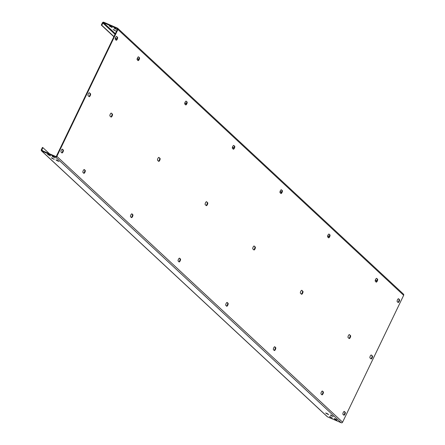 <?xml version="1.0" encoding="UTF-8"?>
<svg xmlns="http://www.w3.org/2000/svg" width="445" height="445" viewBox="0 0 445 445"><rect width="100%" height="100%" fill="white"/><g stroke="black" fill="none" stroke-linecap="round" stroke-linejoin="round"><path stroke-width="0.67" d="M327.081 416.437A1.079 1.007 -47.1 0 0 327.275 416.692L41.535 150.883A1.079 1.007 -47.1 0 1 41.34 149.692L42.425 147.44L42.892 147.64L49.506 153.792M41.535 150.883A1.079 1.007 -47.1 0 0 41.808 151.061L55.464 156.94A1.079 1.007 -47.1 0 0 56.86 156.373L117.919 29.498A1.079 1.007 -47.1 0 0 117.452 28.13L103.802 22.25A1.079 1.007 -47.1 0 0 102.406 22.817L101.321 25.07L101.783 25.27L102.867 23.018A0.54 0.501 -47.1 0 1 103.568 22.734L117.224 28.613A0.54 0.501 -47.1 0 1 117.458 29.298L56.393 156.173A0.54 0.501 -47.1 0 1 55.697 156.456L42.041 150.577A0.54 0.501 -47.1 0 1 41.808 149.893L42.892 147.64M327.275 416.692A1.079 1.007 -47.1 0 0 327.548 416.87L341.198 422.75A1.079 1.007 -47.1 0 0 342.594 422.183L403.659 295.308A1.079 1.007 -47.1 0 0 403.465 294.117L117.725 28.308M335.53 419.051L335.841 419.218M330.88 417.048L331.186 417.21M331.725 415.508L332.031 415.675M327.069 413.5L327.375 413.666M53.606 156.785L53.917 156.946M48.95 154.777L49.262 154.943M57.416 160.328L57.722 160.495M52.76 158.32L53.072 158.487M334.818 419.218L337.037 420.23L336.325 419.529L334.106 418.517L334.818 419.218L335.018 418.806M332.337 418.15L329.45 416.514L332.337 418.15M330.34 415.051L333.227 416.687L330.385 414.963M327.859 413.984L325.64 412.971L328.577 414.684L327.859 413.984M52.226 156.329L55.113 157.964L52.265 156.239M49.74 155.261L47.52 154.248L50.457 155.961L49.74 155.261M56.699 160.495L58.924 161.507L55.987 159.794L56.699 160.495L56.899 160.083M54.218 159.427L51.331 157.791L54.218 159.427M371.397 355.038A1.619 0.556 -66.7 0 0 371.341 354.999A1.619 0.556 -66.7 0 0 370.229 356.178A1.619 0.556 -66.7 0 0 370.001 357.936L371.047 358.909A1.619 0.556 -66.7 0 0 371.108 358.948A1.619 0.556 -66.7 0 0 372.215 357.769A1.619 0.556 -66.7 0 0 372.443 356.011L371.275 354.982M349.492 334.657A1.619 0.556 -66.7 0 0 349.431 334.623A1.619 0.556 -66.7 0 0 348.324 335.797A1.619 0.556 -66.7 0 0 348.096 337.555L349.141 338.534A1.619 0.556 -66.7 0 0 349.197 338.567A1.619 0.556 -66.7 0 0 350.31 337.393A1.619 0.556 -66.7 0 0 350.538 335.636L349.364 334.607M301.866 290.357A1.619 0.556 -66.7 0 0 301.81 290.318A1.619 0.556 -66.7 0 0 300.698 291.497A1.619 0.556 -66.7 0 0 300.47 293.255L301.521 294.228A1.619 0.556 -66.7 0 0 301.577 294.267A1.619 0.556 -66.7 0 0 302.689 293.088A1.619 0.556 -66.7 0 0 302.917 291.33L301.743 290.301M254.245 246.057A1.619 0.556 -66.7 0 0 254.184 246.018A1.619 0.556 -66.7 0 0 253.077 247.192A1.619 0.556 -66.7 0 0 252.849 248.955L253.895 249.929A1.619 0.556 -66.7 0 0 253.956 249.968A1.619 0.556 -66.7 0 0 255.063 248.788A1.619 0.556 -66.7 0 0 255.291 247.031L254.117 246.002M206.619 201.752A1.619 0.556 -66.7 0 0 206.563 201.713A1.619 0.556 -66.7 0 0 205.451 202.892A1.619 0.556 -66.7 0 0 205.228 204.65L206.274 205.623A1.619 0.556 -66.7 0 0 206.33 205.662A1.619 0.556 -66.7 0 0 207.442 204.489A1.619 0.556 -66.7 0 0 207.67 202.725L206.497 201.702M158.998 157.452A1.619 0.556 -66.7 0 0 158.943 157.413A1.619 0.556 -66.7 0 0 157.83 158.592A1.619 0.556 -66.7 0 0 157.602 160.35L158.648 161.324A1.619 0.556 -66.7 0 0 158.709 161.363A1.619 0.556 -66.7 0 0 159.816 160.183A1.619 0.556 -66.7 0 0 160.044 158.426L158.876 157.397M111.372 113.147A1.619 0.556 -66.7 0 0 111.317 113.113A1.619 0.556 -66.7 0 0 110.204 114.287A1.619 0.556 -66.7 0 0 109.982 116.045L111.028 117.024A1.619 0.556 -66.7 0 0 111.083 117.057A1.619 0.556 -66.7 0 0 112.196 115.884A1.619 0.556 -66.7 0 0 112.424 114.126L111.25 113.097M89.467 92.771A1.619 0.556 -66.7 0 0 89.412 92.732A1.619 0.556 -66.7 0 0 88.299 93.912A1.619 0.556 -66.7 0 0 88.071 95.669L89.122 96.643A1.619 0.556 -66.7 0 0 89.178 96.682A1.619 0.556 -66.7 0 0 90.29 95.503A1.619 0.556 -66.7 0 0 90.519 93.745L89.345 92.716M398.614 298.773A1.619 0.556 -66.7 0 0 398.553 298.734A1.619 0.556 -66.7 0 0 397.446 299.913A1.619 0.556 -66.7 0 0 397.218 301.671L398.075 302.466A1.619 0.556 -66.7 0 0 398.13 302.505A1.619 0.556 -66.7 0 0 399.243 301.326A1.619 0.556 -66.7 0 0 399.471 299.568L398.486 298.717M344.369 411.48L345.225 412.276A1.619 0.556 -66.7 0 1 344.997 414.039A1.619 0.556 -66.7 0 1 343.89 415.213A1.619 0.556 -66.7 0 1 343.835 415.174L342.973 414.378A1.619 0.556 -66.7 0 1 343.201 412.621A1.619 0.556 -66.7 0 1 344.313 411.441A1.619 0.556 -66.7 0 1 344.369 411.48L344.246 411.425M376.704 278.392A1.619 0.556 -66.7 0 0 376.648 278.353A1.619 0.556 -66.7 0 0 375.541 279.532A1.619 0.556 -66.7 0 0 375.313 281.29L376.17 282.091A1.619 0.556 -66.7 0 0 376.225 282.124A1.619 0.556 -66.7 0 0 377.338 280.951A1.619 0.556 -66.7 0 0 377.566 279.193L376.581 278.342M322.464 391.099L323.32 391.9A1.619 0.556 -66.7 0 1 323.092 393.658A1.619 0.556 -66.7 0 1 321.985 394.837A1.619 0.556 -66.7 0 1 321.924 394.798L321.068 393.997A1.619 0.556 -66.7 0 1 321.296 392.24A1.619 0.556 -66.7 0 1 322.408 391.066A1.619 0.556 -66.7 0 1 322.464 391.099L322.341 391.049M329.083 234.092A1.619 0.556 -66.7 0 0 329.027 234.053A1.619 0.556 -66.7 0 0 327.915 235.233A1.619 0.556 -66.7 0 0 327.687 236.99L328.543 237.786A1.619 0.556 -66.7 0 0 328.605 237.825A1.619 0.556 -66.7 0 0 329.712 236.645A1.619 0.556 -66.7 0 0 329.94 234.888L328.961 234.037M274.843 346.8L275.7 347.595A1.619 0.556 -66.7 0 1 275.472 349.358A1.619 0.556 -66.7 0 1 274.359 350.532A1.619 0.556 -66.7 0 1 274.304 350.493L273.447 349.698A1.619 0.556 -66.7 0 1 273.675 347.94A1.619 0.556 -66.7 0 1 274.782 346.761A1.619 0.556 -66.7 0 1 274.843 346.8L274.715 346.744M281.463 189.787A1.619 0.556 -66.7 0 0 281.401 189.754A1.619 0.556 -66.7 0 0 280.294 190.927A1.619 0.556 -66.7 0 0 280.066 192.685L280.923 193.486A1.619 0.556 -66.7 0 0 280.979 193.525A1.619 0.556 -66.7 0 0 282.091 192.346A1.619 0.556 -66.7 0 0 282.319 190.588L281.335 189.737M227.217 302.5L228.074 303.295A1.619 0.556 -66.7 0 1 227.846 305.053A1.619 0.556 -66.7 0 1 226.739 306.232A1.619 0.556 -66.7 0 1 226.677 306.193L225.821 305.398A1.619 0.556 -66.7 0 1 226.049 303.635A1.619 0.556 -66.7 0 1 227.161 302.461A1.619 0.556 -66.7 0 1 227.217 302.5L227.095 302.444M233.836 145.487A1.619 0.556 -66.7 0 0 233.781 145.448A1.619 0.556 -66.7 0 0 232.668 146.628A1.619 0.556 -66.7 0 0 232.44 148.385L233.302 149.181A1.619 0.556 -66.7 0 0 233.358 149.22A1.619 0.556 -66.7 0 0 234.465 148.046A1.619 0.556 -66.7 0 0 234.693 146.283L233.714 145.432M179.596 258.195L180.453 258.996A1.619 0.556 -66.7 0 1 180.225 260.753A1.619 0.556 -66.7 0 1 179.113 261.927A1.619 0.556 -66.7 0 1 179.057 261.894L178.2 261.093A1.619 0.556 -66.7 0 1 178.428 259.335A1.619 0.556 -66.7 0 1 179.535 258.156A1.619 0.556 -66.7 0 1 179.596 258.195L179.469 258.144M186.216 101.187A1.619 0.556 -66.7 0 0 186.155 101.149A1.619 0.556 -66.7 0 0 185.048 102.328A1.619 0.556 -66.7 0 0 184.82 104.086L185.676 104.881A1.619 0.556 -66.7 0 0 185.732 104.92A1.619 0.556 -66.7 0 0 186.844 103.741A1.619 0.556 -66.7 0 0 187.072 101.983L186.088 101.132M131.97 213.895L132.827 214.69A1.619 0.556 -66.7 0 1 132.599 216.448A1.619 0.556 -66.7 0 1 131.492 217.627A1.619 0.556 -66.7 0 1 131.436 217.588L130.574 216.793A1.619 0.556 -66.7 0 1 130.802 215.035A1.619 0.556 -66.7 0 1 131.915 213.856A1.619 0.556 -66.7 0 1 131.97 213.895L131.848 213.839M138.59 56.882A1.619 0.556 -66.7 0 0 138.534 56.849A1.619 0.556 -66.7 0 0 137.422 58.022A1.619 0.556 -66.7 0 0 137.199 59.78L138.056 60.581A1.619 0.556 -66.7 0 0 138.111 60.615A1.619 0.556 -66.7 0 0 139.224 59.441A1.619 0.556 -66.7 0 0 139.446 57.683L138.467 56.832M84.35 169.59L85.206 170.391A1.619 0.556 -66.7 0 1 84.978 172.148A1.619 0.556 -66.7 0 1 83.866 173.328A1.619 0.556 -66.7 0 1 83.81 173.289L82.954 172.488A1.619 0.556 -66.7 0 1 83.182 170.73A1.619 0.556 -66.7 0 1 84.289 169.556A1.619 0.556 -66.7 0 1 84.35 169.59L84.222 169.539M116.685 36.507A1.619 0.556 -66.7 0 0 116.629 36.468A1.619 0.556 -66.7 0 0 115.516 37.647A1.619 0.556 -66.7 0 0 115.288 39.405L116.145 40.2A1.619 0.556 -66.7 0 0 116.206 40.239A1.619 0.556 -66.7 0 0 117.313 39.06A1.619 0.556 -66.7 0 0 117.541 37.302L116.562 36.451M62.445 149.214L63.301 150.01A1.619 0.556 -66.7 0 1 63.073 151.767A1.619 0.556 -66.7 0 1 61.961 152.946A1.619 0.556 -66.7 0 1 61.905 152.908L61.048 152.112A1.619 0.556 -66.7 0 1 61.276 150.354A1.619 0.556 -66.7 0 1 62.383 149.175A1.619 0.556 -66.7 0 1 62.445 149.214L62.317 149.158M372.443 356.011L371.124 355.015M371.981 355.811A1.619 0.556 -66.7 0 1 371.864 357.307A1.619 0.556 -66.7 0 1 370.857 358.731M350.538 335.636L349.214 334.634M350.07 335.435A1.619 0.556 -66.7 0 1 349.954 336.926A1.619 0.556 -66.7 0 1 348.952 338.356M302.917 291.33L301.593 290.335M302.45 291.13A1.619 0.556 -66.7 0 1 302.333 292.626A1.619 0.556 -66.7 0 1 301.326 294.05M255.291 247.031L253.973 246.035M254.824 246.83A1.619 0.556 -66.7 0 1 254.707 248.327A1.619 0.556 -66.7 0 1 253.706 249.751M207.67 202.725L206.346 201.73M207.203 202.525A1.619 0.556 -66.7 0 1 207.086 204.021A1.619 0.556 -66.7 0 1 206.08 205.445M160.044 158.426L158.726 157.43M159.583 158.225A1.619 0.556 -66.7 0 1 159.466 159.722A1.619 0.556 -66.7 0 1 158.459 161.146M112.424 114.126L111.1 113.13M111.956 113.926A1.619 0.556 -66.7 0 1 111.84 115.416A1.619 0.556 -66.7 0 1 110.833 116.846M90.519 93.745L89.195 92.749M90.051 93.545A1.619 0.556 -66.7 0 1 89.935 95.041A1.619 0.556 -66.7 0 1 88.928 96.465M345.225 412.276L344.764 412.076A1.619 0.556 -66.7 0 1 344.647 413.572A1.619 0.556 -66.7 0 1 343.64 414.996M344.764 412.076L344.096 411.458M399.471 299.568L398.342 298.751M399.004 299.368A1.619 0.556 -66.7 0 1 398.887 300.865A1.619 0.556 -66.7 0 1 397.886 302.289M323.32 391.9L322.853 391.7A1.619 0.556 -66.7 0 1 322.736 393.196A1.619 0.556 -66.7 0 1 321.735 394.62M322.853 391.7L322.191 391.077M377.566 279.193L376.431 278.37M377.099 278.993A1.619 0.556 -66.7 0 1 376.982 280.483A1.619 0.556 -66.7 0 1 375.975 281.913M275.7 347.595L275.233 347.395A1.619 0.556 -66.7 0 1 275.116 348.891A1.619 0.556 -66.7 0 1 274.109 350.315M275.233 347.395L274.565 346.777M329.94 234.888L328.81 234.07M329.472 234.687A1.619 0.556 -66.7 0 1 329.356 236.184A1.619 0.556 -66.7 0 1 328.354 237.608M228.074 303.295L227.612 303.095A1.619 0.556 -66.7 0 1 227.495 304.591A1.619 0.556 -66.7 0 1 226.488 306.015M227.612 303.095L226.944 302.478M282.319 190.588L281.184 189.77M281.852 190.388A1.619 0.556 -66.7 0 1 281.735 191.884A1.619 0.556 -66.7 0 1 280.728 193.308M180.453 258.996L179.986 258.795A1.619 0.556 -66.7 0 1 179.869 260.286A1.619 0.556 -66.7 0 1 178.862 261.71M179.986 258.795L179.318 258.172M234.693 146.283L233.564 145.465M234.231 146.082A1.619 0.556 -66.7 0 1 234.115 147.579A1.619 0.556 -66.7 0 1 233.108 149.003M132.827 214.69L132.365 214.49A1.619 0.556 -66.7 0 1 132.248 215.986A1.619 0.556 -66.7 0 1 131.242 217.41M132.365 214.49L131.698 213.873M187.072 101.983L185.943 101.165M186.605 101.783A1.619 0.556 -66.7 0 1 186.488 103.279A1.619 0.556 -66.7 0 1 185.487 104.703M85.206 170.391L84.739 170.19A1.619 0.556 -66.7 0 1 84.622 171.687A1.619 0.556 -66.7 0 1 83.621 173.111M84.739 170.19L84.077 169.573M139.446 57.683L138.317 56.86M138.985 57.483A1.619 0.556 -66.7 0 1 138.868 58.974A1.619 0.556 -66.7 0 1 137.861 60.403M63.301 150.01L62.834 149.809A1.619 0.556 -66.7 0 1 62.717 151.306A1.619 0.556 -66.7 0 1 61.71 152.73M62.834 149.809L62.167 149.192M117.541 37.302L116.412 36.484M117.074 37.102A1.619 0.556 -66.7 0 1 116.957 38.598A1.619 0.556 -66.7 0 1 115.956 40.022M115.366 28.458L115.672 28.625M110.71 26.45L111.016 26.617M114.521 29.999L114.827 30.16M113.981 28.002L116.868 29.637L114.026 27.913M111.5 26.934L109.281 25.921L112.218 27.634L111.5 26.934M115.978 31.1L113.091 29.465L115.978 31.1M101.321 25.07L113.87 36.746M115.333 38.109L116.618 39.305M137.244 58.49L138.523 59.68M184.864 102.789L186.149 103.985M232.485 147.089L233.77 148.285M280.111 191.394L281.396 192.585M327.731 235.694L329.016 236.89M375.358 279.994L376.637 281.19M101.783 25.27L113.948 36.585M115.4 37.931L116.707 39.149M137.305 58.312L138.612 59.53M184.925 102.611L186.233 103.83M232.551 146.917L233.859 148.135M280.172 191.216L281.479 192.435M327.798 235.522L329.105 236.734M375.419 279.822L376.726 281.04M41.808 151.061L327.548 416.87M41.808 149.893L42.976 150.977M55.464 156.94L341.198 422.75M56.86 156.373L342.594 422.183M117.919 29.498L403.659 295.308M103.568 22.734L115.344 33.687M102.867 23.018L115.033 34.332M330.162 417.215L330.362 416.798M331.008 415.675L331.208 415.257M326.352 413.666L326.552 413.255M114.649 28.625L114.849 28.207M52.888 156.952L53.089 156.534M109.993 26.617L110.193 26.205M48.238 154.943L48.433 154.532M113.803 30.165L114.003 29.748M52.043 158.492L52.243 158.075"/></g></svg>
